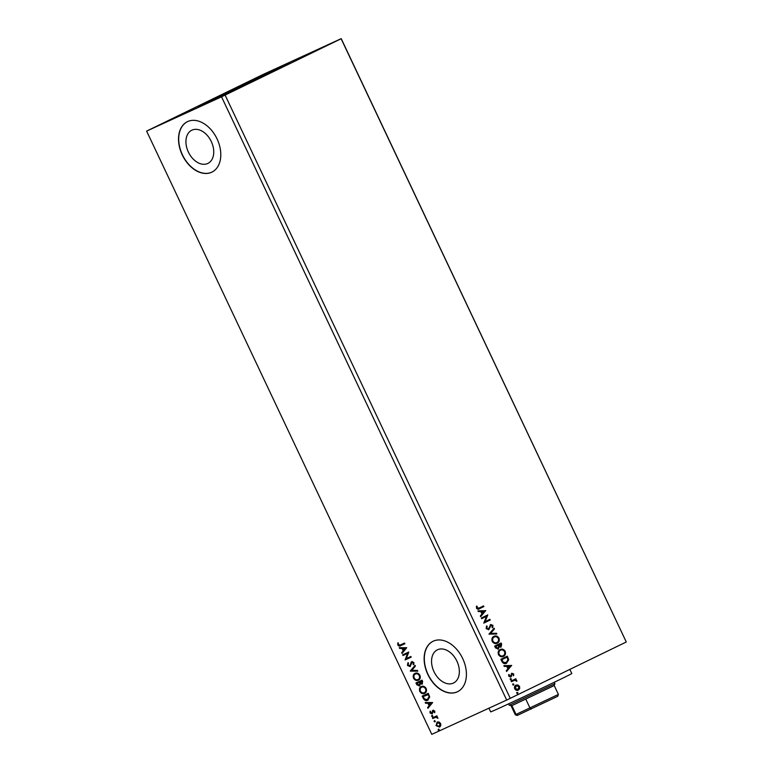 <?xml version="1.0" encoding="UTF-8"?>
<svg xmlns="http://www.w3.org/2000/svg" width="773" height="773" viewBox="0 0 773 773"><rect width="100%" height="100%" fill="white"/><g stroke="black" fill="none" stroke-linecap="round" stroke-linejoin="round"><path stroke-width="1.16" d="M277.063 68.768A50.467 0.58 -25.3 0 0 226.933 92.316A50.467 0.58 -25.3 0 0 198.294 106.442A50.467 0.58 -25.3 0 0 210.778 100.983A50.467 0.58 -25.3 0 0 260.916 77.435A50.467 0.58 -25.3 0 0 289.546 63.309A50.467 0.58 -25.3 0 0 277.063 68.768M283.962 66.256A50.467 0.58 -25.3 0 0 277.304 69.28A50.467 0.58 -25.3 0 0 204.12 103.997M191.955 130.135A18.446 12.61 -115.9 0 0 191.772 130.222A18.446 12.61 -115.9 0 0 188.438 152.194A18.446 12.61 -115.9 0 0 207.724 163.489A18.446 12.61 -115.9 0 0 207.898 163.412A18.446 12.61 -115.9 0 0 211.242 141.44A18.446 12.61 -115.9 0 0 191.955 130.135M437.576 649.745A18.446 12.61 -115.9 0 0 437.392 649.822A18.446 12.61 -115.9 0 0 434.059 671.795A18.446 12.61 -115.9 0 0 453.336 683.1A18.446 12.61 -115.9 0 0 453.519 683.013A18.446 12.61 -115.9 0 0 456.853 661.041A18.446 12.61 -115.9 0 0 437.576 649.745M433.286 641.165A28.041 19.161 -115.9 0 0 433.015 641.29A28.041 19.161 -115.9 0 0 427.942 674.684A28.041 19.161 -115.9 0 0 457.249 691.854A28.041 19.161 -115.9 0 0 457.529 691.729A28.041 19.161 -115.9 0 0 462.602 658.335A28.041 19.161 -115.9 0 0 433.286 641.165M433.112 641.252A28.041 19.161 -115.9 0 0 428.165 674.665A28.041 19.161 -115.9 0 0 457.432 691.767A28.041 19.161 -115.9 0 0 457.616 691.68M187.675 121.554A28.041 19.161 -115.9 0 0 187.404 121.69A28.041 19.161 -115.9 0 0 182.331 155.073A28.041 19.161 -115.9 0 0 211.638 172.253A28.041 19.161 -115.9 0 0 211.908 172.118A28.041 19.161 -115.9 0 0 216.981 138.725A28.041 19.161 -115.9 0 0 187.675 121.554M187.491 121.641A28.041 19.161 -115.9 0 0 182.544 155.054A28.041 19.161 -115.9 0 0 211.821 172.157A28.041 19.161 -115.9 0 0 211.995 172.079M323.452 46.969L305.953 55.337L323.452 46.969M179.123 115.631L161.615 123.999L179.123 115.631M231.388 91.697L213.879 100.075L231.388 91.697M271.188 70.894L253.689 79.261L271.188 70.894M262.723 74.633L146.619 131.101L221.532 96.809L506.692 700.058L626.275 641.996L341.222 38.65L262.723 74.633M485.753 610.564L480.7 616.651L480.352 615.907L481.985 613.994L480.806 611.501L478.313 611.588L477.965 610.844L485.802 610.67M486.159 628.623L486.623 625.937L487.212 626.333L486.797 628.246L488.478 628.961L490.7 624.516L492.952 625.376L492.672 627.618L492.024 627.28L492.295 625.686L491.048 625.183L488.787 629.647L486.159 628.623M493.947 636.363C495.764 635.425 497.435 635.995 498.962 638.073C499.677 640.614 499.087 642.315 497.213 643.175C495.387 644.112 493.725 643.532 492.208 641.416C491.522 638.913 492.101 637.223 493.947 636.363L494.034 636.324M500.189 649.562C502.006 648.615 503.667 649.185 505.194 651.272C505.909 653.813 505.329 655.514 503.445 656.364C501.629 657.301 499.957 656.721 498.45 654.615C497.754 652.103 498.334 650.422 500.189 649.562L500.276 649.523M511.668 665.379L506.615 671.466L506.267 670.722L507.9 668.809L506.721 666.316L504.228 666.413L503.88 665.669L511.716 665.495M510.567 678.646L511.368 678.945L511.108 679.776L510.296 679.467L510.567 678.646M513.04 683.873L513.842 684.182L513.581 685.013L512.77 684.704L513.04 683.873M517.069 692.405L517.881 692.714L517.61 693.545L516.799 693.236L517.069 692.405M221.532 96.809L341.125 38.747L626.275 641.996M225.117 95.118L510.277 698.367M517.929 684.965L519.582 686.434L519.678 688.646L518.287 690.134C516.982 690.791 515.784 690.347 514.712 688.801C514.19 686.975 514.605 685.748 515.949 685.12L517.929 684.965L519.582 686.434M511.137 681.023L515.842 678.733L516.161 679.419L515.475 679.757L516.895 681.158L514.702 680.259L511.455 681.709L511.137 681.023M513.407 680.762L511.455 681.699M511.842 673.264L513.687 673.969L513.639 675.612L513.137 674.288L512.19 673.94L510.798 676.993L508.76 676.211L508.731 674.5L509.349 674.674L509.301 675.853L510.451 676.317L511.881 673.254M506.431 663.302L506.586 663.234C504.779 664.239 503.194 663.611 501.841 661.359L500.865 659.301L507.31 656.171L508.711 659.736L506.499 663.273M494.633 646.102L501.068 642.972L501.667 644.228L501.039 647.049L499.271 646.885L498.285 649.088L495.464 647.88L494.633 646.102M488.98 634.16L494.082 628.188L494.44 628.932L490.565 633.464L496.479 633.251L496.826 633.986L488.98 634.16M481.676 618.7L481.347 618.014L487.792 614.883L485.086 621.656L489.889 619.318L490.217 620.004L483.772 623.135L486.468 616.371L481.676 618.7L486.468 616.371M483.202 606.061L483.521 606.737L479.521 608.699C478.477 609.539 477.472 609.366 476.497 608.167L476.448 606.129L477.105 606.235L477.154 607.839L479.26 607.984L483.55 605.897L483.869 606.583L479.279 608.805M439.035 722.011L440.649 723.509L440.784 725.683L439.508 727.074L436.04 725.625L437.141 722.069L439.035 722.011M432.455 717.856L436.909 715.817L437.238 716.494L436.581 716.793L437.962 718.233L435.856 717.257L432.783 718.532L432.455 717.856M434.755 711.044L434.745 712.658L433.315 710.957L432.049 713.885L430.088 713.035L430.03 711.353L431.711 713.218L432.977 710.281L434.755 711.044M423.16 698.193L422.184 696.125L428.281 693.342L429.701 696.898L427.74 700.232C426.029 701.14 424.503 700.454 423.16 698.193L422.56 695.961M415.951 682.936L422.048 680.143L422.638 681.4L422.097 684.134L420.406 683.892L419.507 686.009L416.792 684.714L415.951 682.936M410.308 670.993L415.062 665.36L415.41 666.104L411.806 670.375L417.449 670.413L417.807 671.157L410.357 671.109L415.14 665.524M402.994 655.523L402.675 654.847L408.772 652.054L406.318 658.567L410.869 656.49L411.188 657.166L405.091 659.958L407.535 653.446L402.994 655.523L403.042 654.673M400.462 644.924L404.521 643.068L404.849 643.754L400.723 645.639C399.747 646.412 398.781 646.199 397.824 644.991L397.737 642.991L398.366 643.126L398.443 644.701L400.462 644.924M146.619 131.101L431.778 734.35L506.692 700.058M406.724 647.726L402.028 653.475L401.68 652.741L403.197 650.934L402.018 648.441L399.641 648.421L399.283 647.677L406.724 647.726M407.487 665.437L407.883 662.838L408.453 663.244L408.096 665.099L409.709 665.872L411.748 661.62L413.922 662.548L413.7 664.741L413.072 664.374L413.294 662.828L412.096 662.287L410.028 666.558L407.487 665.437L408.25 662.654M415.101 673.36C416.821 672.52 418.425 673.148 419.923 675.254C420.657 677.776 420.135 679.419 418.357 680.172C416.637 681.013 415.033 680.375 413.545 678.24C412.83 675.757 413.352 674.124 415.101 673.36M421.343 686.559C423.053 685.709 424.667 686.337 426.165 688.443C426.899 690.965 426.377 692.608 424.59 693.371C422.87 694.212 421.266 693.565 419.778 691.439C419.072 688.946 419.584 687.323 421.343 686.559M432.638 702.551L427.942 708.3L427.585 707.556L429.112 705.749L427.933 703.256L425.546 703.237L425.198 702.502L432.638 702.551M431.865 715.498L432.638 715.827L432.407 716.629L431.624 716.3L431.865 715.498M434.339 720.726L435.112 721.064L434.88 721.866L434.097 721.528L434.339 720.726M438.368 729.258L439.151 729.596L438.909 730.398L438.127 730.06L438.368 729.258M404.839 643.745L401.1 645.455C400.114 646.238 399.148 646.025 398.192 644.808L397.824 644.991M398.192 644.808L398.105 642.817M402.318 653.137L401.68 652.741M402.047 652.557L403.197 650.934M403.564 650.75L402.018 648.441M402.385 648.257L399.641 648.421M400.008 648.238L399.738 647.677M403.69 650.354L405.651 648.276L402.781 648.441L403.69 650.354L405.284 648.46L402.781 648.441M411.188 657.166L405.091 659.958M405.39 659.63L407.535 653.446M407.902 653.272L403.361 655.349M410.202 665.369L409.709 665.872M410.569 665.195L410.985 662.393M411.352 662.21L412.115 661.437M413.855 664.432L413.072 664.374M413.439 664.2L413.294 662.828M413.661 662.654L412.096 662.287M410.395 666.374L407.854 665.263M417.72 670.974L410.357 671.109M418.724 679.998C417.005 680.839 415.401 680.192 413.913 678.066L413.545 678.24M413.913 678.066C413.197 675.573 413.719 673.95 415.468 673.186M419.681 675.389C418.473 673.689 417.178 673.186 415.797 673.863L415.43 674.046C414.028 674.645 413.603 675.94 414.154 677.931C415.352 679.66 416.647 680.182 418.038 679.496L418.406 679.312C419.816 678.704 420.241 677.399 419.681 675.389L419.314 675.573C418.106 673.872 416.802 673.36 415.43 674.046M418.038 679.496C419.449 678.887 419.874 677.583 419.314 675.573M422.464 683.96L420.406 683.892M419.874 685.835L416.792 684.714M417.159 684.53L416.328 682.762M419.188 685.332L420.135 683.583L419.536 682.115L416.898 683.332L419.188 685.332L419.768 683.757L419.169 682.298L416.898 683.332M421.768 683.458L422.116 680.936L419.787 682.008L421.768 683.458L421.749 681.11L419.787 682.008M424.966 693.188C423.237 694.028 421.633 693.381 420.145 691.255L419.778 691.439M420.145 691.255C419.439 688.772 419.952 687.139 421.71 686.376M425.923 688.588C424.706 686.888 423.411 686.376 422.029 687.062L421.662 687.236C420.261 687.844 419.836 689.139 420.396 691.13C421.594 692.85 422.889 693.371 424.271 692.685L424.638 692.502C426.049 691.903 426.474 690.589 425.923 688.588L425.556 688.762C424.338 687.062 423.044 686.559 421.662 687.236M424.271 692.685C425.681 692.077 426.107 690.772 425.556 688.762M428.107 700.048C426.396 700.956 424.87 700.28 423.527 698.009M428.561 694.579L428.348 694.125L423.14 696.521L424.503 699.014L427.421 699.546L429.324 696.618L428.561 694.579L423.14 696.521M429.324 696.618L428.194 694.753M427.421 699.546L428.947 696.792M428.232 707.952L427.585 707.556M427.962 707.382L429.112 705.749M429.479 705.575L427.933 703.256M428.3 703.082L425.546 703.237M425.913 703.063L425.652 702.502M429.604 705.169L431.566 703.101L428.696 703.266L429.604 705.169L431.199 703.275L428.696 703.266M434.832 712.368L434.175 712.426M434.542 712.252L434.233 711.344M434.6 711.16L433.315 710.957M432.426 713.711L430.088 713.035M430.455 712.861L430.397 711.179M432.426 712.677L432.175 711.923M432.542 711.74L432.387 710.822M432.754 710.638L433.344 710.107M432.774 716.455L431.624 716.3M431.991 716.117L432.233 715.315M437.228 716.484L436.581 716.793M437.962 717.991L437.334 718.127M437.644 717.605L435.856 717.257M436.223 717.073L432.783 718.532M433.151 718.359L432.832 717.682M435.247 721.682L434.097 721.528M434.465 721.354L434.706 720.552M439.876 726.9L436.04 725.625M436.407 725.441L437.518 721.895M439.18 726.398L440.465 723.586L437.46 722.755L436.581 725.374L439.18 726.398L440.098 723.76L437.46 722.755M439.277 730.214L438.127 730.06M438.504 729.876L438.735 729.074M516.722 692.56L517.881 692.714M517.533 692.869L517.263 693.7M519.234 686.588L519.678 688.646M519.33 688.801L517.968 690.279M515.601 685.274L517.581 685.129M516.267 685.806L514.934 688.675L517.987 689.439L519.002 686.714L516.267 685.806L515.282 688.521L517.987 689.439M512.692 684.037L513.842 684.182M513.494 684.337L513.233 685.168M515.494 678.907L516.161 679.419M515.127 679.911L516.808 680.569M516.461 680.723L516.548 681.322M513.301 680.81L512.692 681.1M510.219 678.8L511.368 678.945M511.021 679.109L510.76 679.94M511.494 673.428L513.687 673.969M513.34 674.124L513.291 675.766M511.484 674.471L511.417 676.414M511.069 676.568L510.451 677.148M508.644 674.732L509.349 674.674M509.001 674.839L509.301 675.853M508.953 676.017L510.451 676.317M511.368 665.65L506.537 671.312M503.948 665.814L511.32 665.543M507.523 666.287L508.074 668.355L510.132 666.191L507.523 666.287L508.421 668.201M506.962 656.335L508.711 659.736M508.363 659.891L506.238 663.389M506.972 657.176L501.503 659.823L502.875 662.297L506.247 662.558L507.929 659.669L506.972 657.176L501.851 659.659L503.223 662.142L505.909 662.712M499.841 649.716C501.658 648.779 503.32 649.349 504.846 651.426L505.194 651.272M504.846 651.426C505.561 653.968 504.982 655.668 503.097 656.528M500.324 650.325L500.16 650.402C498.682 651.079 498.208 652.422 498.749 654.431C499.967 656.142 501.31 656.615 502.779 655.842L503.126 655.688C504.614 655.002 505.088 653.649 504.547 651.62C503.32 649.938 501.967 649.484 500.518 650.238C499.029 650.924 498.556 652.267 499.097 654.267C500.315 655.977 501.658 656.451 503.126 655.688M500.73 643.146L501.319 644.392L500.691 647.214M497.938 649.243L499.271 646.885M498.005 645.3L495.261 646.624L497.967 648.402L498.604 646.769L498.005 645.3L495.609 646.47L497.967 648.402M500.73 643.977L498.324 645.146L500.701 646.373L500.73 643.977L498.672 644.982L500.701 646.373M493.599 636.527C495.416 635.58 497.087 636.15 498.614 638.237L498.962 638.073M498.614 638.237C499.329 640.778 498.74 642.479 496.855 643.339M494.082 637.136L493.928 637.203C492.449 637.889 491.976 639.232 492.507 641.232C493.734 642.943 495.068 643.416 496.537 642.653L496.884 642.489C498.382 641.812 498.856 640.45 498.314 638.43C497.078 636.749 495.735 636.285 494.276 637.049C492.797 637.725 492.324 639.068 492.865 641.078C494.082 642.788 495.425 643.262 496.884 642.489M493.812 628.507L494.44 628.932M494.082 629.096L490.565 633.464M490.217 633.628L496.479 633.251M496.131 633.406L496.411 634.005M486.439 626.207L487.212 626.333M486.864 626.497L486.797 628.246M486.449 628.41L488.478 628.961M490.353 624.681L492.952 625.376M492.604 625.531L492.324 627.773M490.411 626.004L491.048 625.183M490.063 626.159L490.169 627.154M489.821 627.318L488.439 629.802M487.512 615.182L485.086 621.656M489.551 619.482L490.217 620.004M489.869 620.159L483.763 623.125M485.454 610.834L480.632 616.487M478.033 610.989L485.405 610.718M481.608 611.472L482.159 613.54L484.227 611.375L481.608 611.472L482.507 613.375M476.39 606.341L477.105 606.235M476.757 606.399L477.028 607.346M476.806 608.003L478.912 608.138M569.856 669.418L571.788 673.515A44.863 0.512 154.7 0 1 559.111 679.931A44.863 0.512 154.7 0 1 515.301 700.744A44.863 0.512 154.7 0 1 490.681 711.856L488.942 708.184M558.415 694.415L557.739 696.289L517.185 715.46L515.32 714.783L558.415 694.415L554.222 685.545L511.89 705.633L509.262 705.247L554.888 683.68L554.231 682.288M511.127 705.913L515.32 714.783M517.823 715.218L516.084 714.503L511.89 705.633M531.322 709.044L530.027 708.116L525.833 699.246M554.222 685.545L554.888 683.68M509.262 705.247L508.605 703.855"/></g></svg>
